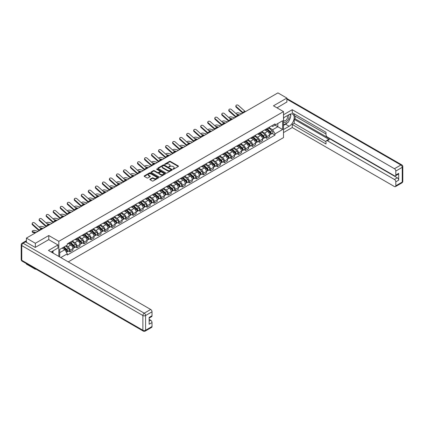 <?xml version="1.0" encoding="UTF-8"?>
<svg xmlns="http://www.w3.org/2000/svg" width="424" height="424" viewBox="0 0 424 424"><rect width="100%" height="100%" fill="white"/><g stroke="black" fill="none" stroke-linecap="round" stroke-linejoin="round"><path stroke-width="0.64" d="M172.976 169.197L173.591 169.197L178.287 166.484A0.625 0.36 0 0 0 178.287 165.975L170.331 161.38A0.625 0.36 0 0 0 169.452 161.38L164.756 164.093L164.756 164.448L165.98 164.099A1.998 1.155 0 0 1 168.81 164.099L169.473 164.48A1.998 1.155 0 0 1 170.056 165.296A1.998 1.155 0 0 1 169.473 166.113L168.863 166.823L170.088 166.473A1.998 1.155 0 0 1 172.918 166.473L173.58 166.855A1.998 1.155 0 0 1 174.169 167.671A1.998 1.155 0 0 1 173.58 168.487L172.976 169.197L172.976 168.837M150.048 179.193A0.625 0.36 0 0 0 150.048 179.702L152.28 180.99A0.625 0.36 0 0 0 153.165 180.99L158.38 177.979A0.625 0.36 0 0 0 158.38 177.471L150.425 172.875A0.625 0.36 0 0 0 149.54 172.875L144.324 175.886A0.625 0.36 0 0 0 144.324 176.4L147.017 177.953A0.625 0.36 0 0 0 147.902 177.953L150.133 176.665A0.625 0.36 0 0 0 150.133 176.156L148.798 175.382A1.669 0.965 0 0 1 148.31 174.704A1.669 0.965 0 0 1 149.338 173.808A1.669 0.965 0 0 1 151.161 174.02L156.398 177.041A1.669 0.965 0 0 1 156.891 177.725A1.669 0.965 0 0 1 155.857 178.615A1.669 0.965 0 0 1 154.034 178.409L153.165 177.905A0.625 0.36 0 0 0 152.28 177.905L150.048 179.193L150.048 179.702L152.28 178.424L152.28 177.905M58.819 241.33L48.776 235.532L35.356 243.281L26.399 238.103L277.921 92.888L286.878 98.061L273.464 105.809L283.502 111.607L58.819 241.33L58.819 256.43M166.023 173.056A0.625 0.36 0 0 0 166.908 173.056L172.123 170.045A0.625 0.36 0 0 0 172.123 169.536L164.168 164.941A0.625 0.36 0 0 0 163.282 164.941L158.067 167.952A0.625 0.36 0 0 0 158.067 168.461L166.023 173.056M156.721 169.293L165.243 174.015L160.034 177.025A0.625 0.36 0 0 1 159.154 177.025L151.193 172.43L151.193 171.921A0.625 0.36 0 0 0 151.193 172.43M151.193 171.921L153.43 170.633A0.625 0.36 0 0 1 154.309 170.633L157.537 172.494A0.625 0.36 0 0 0 158.422 172.494L159.901 171.641A0.625 0.36 0 0 0 159.901 171.132L156.546 169.192L157.161 168.832L165.249 173.501A0.625 0.36 0 0 1 165.249 174.015L165.249 173.501M35.356 268.805L35.356 269.277L26.399 264.099L26.399 263.627M68.248 261.878L283.502 137.604L283.502 111.607M35.356 269.277L35.764 269.039M35.356 243.281L35.356 247.362M26.399 238.103L26.399 242.343M24.539 241.781A1.272 0.737 -120 0 0 24.364 241.839A1.272 0.737 -120 0 0 24.226 241.961M286.878 102.147L286.878 98.061M266.617 128.763A2.931 1.691 60 0 1 266.012 130.078L268.986 128.366A2.931 1.691 -120 0 0 269.59 127.046M262.403 131.917L264.55 133.157A2.931 1.691 60 0 1 266.617 136.745L269.59 135.028A2.931 1.691 -120 0 0 267.518 131.44L265.392 130.216M269.59 135.028L269.59 136.618L266.617 138.33L265.191 137.508M266.012 130.078A2.931 1.691 60 0 1 264.571 129.945M266.617 136.745L266.617 138.33M259.594 132.818A2.931 1.691 60 0 1 258.99 134.132L261.958 132.421A2.931 1.691 -120 0 0 262.567 131.106M258.168 141.563L259.594 142.385L262.567 140.673L262.567 139.083A2.931 1.691 -120 0 0 260.495 135.5L258.37 134.27M258.99 134.132A2.931 1.691 60 0 1 257.543 134.005M255.375 135.977L257.522 137.212A2.931 1.691 60 0 1 259.594 140.8L259.594 142.385M252.572 136.878A2.931 1.691 60 0 1 251.962 138.192L254.935 136.475A2.931 1.691 -120 0 0 255.54 135.161M251.146 145.618L252.572 146.444L255.54 144.727L255.54 143.142A2.931 1.691 -120 0 0 253.473 139.554L251.342 138.325M251.962 138.192A2.931 1.691 60 0 1 250.52 138.06M248.353 140.031L250.499 141.266A2.931 1.691 60 0 1 252.572 144.854L252.572 146.444M245.544 140.932A2.931 1.691 60 0 1 244.94 142.247L247.913 140.529A2.931 1.691 -120 0 0 248.517 139.215M244.118 149.677L245.544 150.499L248.517 148.782L248.517 147.197A2.931 1.691 -120 0 0 246.445 143.609L244.319 142.379M244.94 142.247A2.931 1.691 60 0 1 243.498 142.114M241.33 144.086L243.477 145.326A2.931 1.691 60 0 1 245.544 148.914L245.544 150.499M238.521 144.987A2.931 1.691 60 0 1 237.917 146.301L240.885 144.584A2.931 1.691 -120 0 0 241.494 143.27M237.096 153.732L238.521 154.553L241.494 152.836L241.494 151.251A2.931 1.691 -120 0 0 239.422 147.663L237.297 146.434M237.917 146.301A2.931 1.691 60 0 1 236.47 146.169M234.302 148.14L236.449 149.381A2.931 1.691 60 0 1 238.521 152.969L238.521 154.553M231.499 149.041A2.931 1.691 60 0 1 230.889 150.356L233.863 148.638A2.931 1.691 -120 0 0 234.467 147.324M230.073 157.786L231.499 158.608L234.467 156.891L234.467 155.306A2.931 1.691 -120 0 0 232.4 151.718L230.269 150.494M230.889 150.356A2.931 1.691 60 0 1 229.448 150.223M227.28 152.195L229.426 153.435A2.931 1.691 60 0 1 231.499 157.023L231.499 158.608M224.471 153.096A2.931 1.691 60 0 1 223.867 154.41L226.84 152.698A2.931 1.691 -120 0 0 227.444 151.384M223.045 161.841L224.471 162.662L227.444 160.95L227.444 159.36A2.931 1.691 -120 0 0 225.372 155.772L223.247 154.548M223.867 154.41A2.931 1.691 60 0 1 222.425 154.278M220.257 156.249L222.404 157.489A2.931 1.691 60 0 1 224.471 161.078L224.471 162.662M217.448 157.15A2.931 1.691 60 0 1 216.844 158.47L219.812 156.753A2.931 1.691 -120 0 0 220.422 155.438M216.023 165.895L217.448 166.717L220.422 165.005L220.422 163.42A2.931 1.691 -120 0 0 218.349 159.832L216.224 158.603M216.844 158.47A2.931 1.691 60 0 1 215.397 158.338M213.23 160.309L215.376 161.544A2.931 1.691 60 0 1 217.448 165.132L217.448 166.717M210.426 161.21A2.931 1.691 60 0 1 209.816 162.524L212.79 160.807A2.931 1.691 -120 0 0 213.394 159.493M209 169.95L210.426 170.777L213.394 169.059L213.394 167.475A2.931 1.691 -120 0 0 211.327 163.887L209.196 162.657M209.816 162.524A2.931 1.691 60 0 1 208.375 162.392M206.207 164.364L208.354 165.604A2.931 1.691 60 0 1 210.426 169.187L210.426 170.777M203.398 165.265A2.931 1.691 60 0 1 202.794 166.579L205.767 164.862A2.931 1.691 -120 0 0 206.371 163.547M201.972 174.01L203.398 174.831L206.371 173.114L206.371 171.529A2.931 1.691 -120 0 0 204.299 167.941L202.174 166.712M202.794 166.579A2.931 1.691 60 0 1 201.352 166.447M199.185 168.418L201.331 169.658A2.931 1.691 60 0 1 203.398 173.246L203.398 174.831M196.376 169.319A2.931 1.691 60 0 1 195.771 170.633L198.739 168.916A2.931 1.691 -120 0 0 199.349 167.602M194.95 178.064L196.376 178.886L199.349 177.168L199.349 175.584A2.931 1.691 -120 0 0 197.277 171.996L195.151 170.766M195.771 170.633A2.931 1.691 60 0 1 194.325 170.501M192.157 172.473L194.303 173.713A2.931 1.691 60 0 1 196.376 177.301L196.376 178.886M189.353 173.374A2.931 1.691 60 0 1 188.744 174.688L191.717 172.971A2.931 1.691 -120 0 0 192.321 171.656M187.927 182.119L189.353 182.94L192.321 181.223L192.321 179.638A2.931 1.691 -120 0 0 190.254 176.05L188.124 174.826M188.744 174.688A2.931 1.691 60 0 1 187.302 174.556M185.134 176.527L187.281 177.767A2.931 1.691 60 0 1 189.353 181.355L189.353 182.94M182.325 177.428A2.931 1.691 60 0 1 181.721 178.743L184.694 177.031A2.931 1.691 -120 0 0 185.299 175.716M180.9 186.173L182.325 186.995L185.299 185.283L185.299 183.693A2.931 1.691 -120 0 0 183.226 180.11L181.101 178.88M181.721 178.743A2.931 1.691 60 0 1 180.279 178.61M178.112 180.582L180.258 181.822A2.931 1.691 60 0 1 182.325 185.41L182.325 186.995M175.303 181.483A2.931 1.691 60 0 1 174.699 182.802L177.667 181.085A2.931 1.691 -120 0 0 178.276 179.771M173.877 190.228L175.303 191.054L178.276 189.337L178.276 187.752A2.931 1.691 -120 0 0 176.204 184.164L174.078 182.935M174.699 182.802A2.931 1.691 60 0 1 173.252 182.67M171.084 184.641L173.231 185.876A2.931 1.691 60 0 1 175.303 189.464L175.303 191.054M168.28 185.542A2.931 1.691 60 0 1 167.671 186.857L170.644 185.14A2.931 1.691 -120 0 0 171.248 183.825M166.855 194.282L168.28 195.109L171.248 193.392L171.248 191.807A2.931 1.691 -120 0 0 169.181 188.219L167.051 186.989M167.671 186.857A2.931 1.691 60 0 1 166.229 186.724M164.062 188.696L166.208 189.936A2.931 1.691 60 0 1 168.28 193.519L168.28 195.109M161.252 189.597A2.931 1.691 60 0 1 160.648 190.911L163.622 189.194A2.931 1.691 -120 0 0 164.226 187.88M159.827 198.342L161.252 199.163L164.226 197.446L164.226 195.862A2.931 1.691 -120 0 0 162.154 192.273L160.028 191.044M160.648 190.911A2.931 1.691 60 0 1 159.207 190.779M157.039 192.75L159.186 193.991A2.931 1.691 60 0 1 161.252 197.579L161.252 199.163M154.23 193.651A2.931 1.691 60 0 1 153.626 194.966L156.594 193.249A2.931 1.691 -120 0 0 157.203 191.934M152.804 202.396L154.23 203.218L157.203 201.501L157.203 199.916A2.931 1.691 -120 0 0 155.131 196.328L153.006 195.098M153.626 194.966A2.931 1.691 60 0 1 152.179 194.833M150.011 196.805L152.158 198.045A2.931 1.691 60 0 1 154.23 201.633L154.23 203.218M147.208 197.706A2.931 1.691 60 0 1 146.598 199.02L149.571 197.308A2.931 1.691 -120 0 0 150.176 195.989M145.782 206.451L147.208 207.272L150.176 205.555L150.176 203.971A2.931 1.691 -120 0 0 148.108 200.382L145.978 199.158M146.598 199.02A2.931 1.691 60 0 1 145.156 198.888M142.989 200.859L145.135 202.1A2.931 1.691 60 0 1 147.208 205.688L147.208 207.272M140.18 201.76A2.931 1.691 60 0 1 139.576 203.075L142.549 201.363A2.931 1.691 -120 0 0 143.153 200.048M138.754 210.505L140.18 211.327L143.153 209.615L143.153 208.025A2.931 1.691 -120 0 0 141.081 204.442L138.955 203.213M139.576 203.075A2.931 1.691 60 0 1 138.134 202.942M135.966 204.914L138.113 206.154A2.931 1.691 60 0 1 140.18 209.742L140.18 211.327M133.157 205.82A2.931 1.691 60 0 1 132.553 207.135L135.521 205.417A2.931 1.691 -120 0 0 136.131 204.103M131.732 214.56L133.157 215.387L136.131 213.669L136.131 212.085A2.931 1.691 -120 0 0 134.058 208.497L131.933 207.267M132.553 207.135A2.931 1.691 60 0 1 131.106 207.002M128.938 208.974L131.085 210.209A2.931 1.691 60 0 1 133.157 213.797L133.157 215.387M126.135 209.875A2.931 1.691 60 0 1 125.525 211.189L128.499 209.472A2.931 1.691 -120 0 0 129.103 208.157M124.709 218.62L126.135 219.441L129.103 217.724L129.103 216.139A2.931 1.691 -120 0 0 127.036 212.551L124.905 211.322M125.525 211.189A2.931 1.691 60 0 1 124.084 211.057M121.916 213.028L124.062 214.268A2.931 1.691 60 0 1 126.135 217.857L126.135 219.441M119.107 213.929A2.931 1.691 60 0 1 118.503 215.244L121.476 213.526A2.931 1.691 -120 0 0 122.08 212.212M117.681 222.674L119.107 223.496L122.08 221.779L122.08 220.194A2.931 1.691 -120 0 0 120.008 216.606L117.883 215.376M118.503 215.244A2.931 1.691 60 0 1 117.061 215.111M114.893 217.083L117.04 218.323A2.931 1.691 60 0 1 119.107 221.911L119.107 223.496M112.084 217.984A2.931 1.691 60 0 1 111.48 219.298L114.448 217.581A2.931 1.691 -120 0 0 115.058 216.267M110.659 226.729L112.084 227.55L115.058 225.833L115.058 224.248A2.931 1.691 -120 0 0 112.985 220.66L110.86 219.436M111.48 219.298A2.931 1.691 60 0 1 110.033 219.166M107.866 221.137L110.012 222.377A2.931 1.691 60 0 1 112.084 225.966L112.084 227.55M105.062 222.038A2.931 1.691 60 0 1 104.452 223.353L107.426 221.641A2.931 1.691 -120 0 0 108.03 220.321M103.636 230.783L105.062 231.605L108.03 229.893L108.03 228.303A2.931 1.691 -120 0 0 105.963 224.715L103.832 223.49M104.452 223.353A2.931 1.691 60 0 1 103.011 223.22M100.843 225.192L102.99 226.432A2.931 1.691 60 0 1 105.062 230.02L105.062 231.605M98.034 226.093A2.931 1.691 60 0 1 97.43 227.407L100.403 225.695A2.931 1.691 -120 0 0 101.007 224.381M96.608 234.838L98.034 235.659L101.007 233.947L101.007 232.357A2.931 1.691 -120 0 0 98.935 228.774L96.81 227.545M97.43 227.407A2.931 1.691 60 0 1 95.988 227.28M93.821 229.252L95.967 230.486A2.931 1.691 60 0 1 98.034 234.075L98.034 235.659M91.012 230.153A2.931 1.691 60 0 1 90.407 231.467L93.375 229.75A2.931 1.691 -120 0 0 93.985 228.435M89.586 238.892L91.012 239.719L93.985 238.002L93.985 236.417A2.931 1.691 -120 0 0 91.913 232.829L89.787 231.599M90.407 231.467A2.931 1.691 60 0 1 88.96 231.334M86.793 233.306L88.939 234.541A2.931 1.691 60 0 1 91.012 238.129L91.012 239.719M83.989 234.207A2.931 1.691 60 0 1 83.38 235.521L86.353 233.804A2.931 1.691 -120 0 0 86.957 232.49M82.563 242.952L83.989 243.774L86.957 242.056L86.957 240.472A2.931 1.691 -120 0 0 84.89 236.883L82.76 235.654M83.38 235.521A2.931 1.691 60 0 1 81.938 235.389M79.77 237.361L81.917 238.601A2.931 1.691 60 0 1 83.989 242.189L83.989 243.774M76.961 238.262A2.931 1.691 60 0 1 76.357 239.576L79.33 237.859A2.931 1.691 -120 0 0 79.935 236.544M75.536 247.007L76.961 247.828L79.935 246.111L79.935 244.526A2.931 1.691 -120 0 0 77.862 240.938L75.737 239.708M76.357 239.576A2.931 1.691 60 0 1 74.915 239.443M72.748 241.415L74.894 242.655A2.931 1.691 60 0 1 76.961 246.243L76.961 247.828M69.939 242.316A2.931 1.691 60 0 1 69.335 243.63L72.303 241.913A2.931 1.691 -120 0 0 72.912 240.599M68.513 251.061L69.939 251.883L72.912 250.165L72.912 248.581A2.931 1.691 -120 0 0 70.84 244.993L68.715 243.768M69.335 243.63A2.931 1.691 60 0 1 67.888 243.498M66.155 245.724L67.867 246.71A2.931 1.691 60 0 1 69.939 250.298L69.939 251.883M271.593 125.891L272.653 126.5L282.601 120.755L277.831 123.511L277.831 126.739L272.653 129.728L269.425 127.863M59.715 256.955L59.715 249.439L67.284 245.072L67.284 243.848L275.038 123.903L275.038 125.122L282.601 129.495L275.038 133.862L272.653 129.728M282.601 120.755L282.601 129.495M59.715 252.662L64.893 249.672L67.284 253.806L67.284 255.031L275.038 135.081L275.038 133.862M67.284 253.806L60.775 257.564M48.776 235.532L48.776 239.666M64.893 249.672L62.105 248.061M272.219 133.454L275.038 135.081M173.151 169.256L173.58 169.006A1.998 1.155 0 0 0 174.169 168.19L174.169 167.671M170.056 165.296L170.056 165.816A1.998 1.155 0 0 1 169.473 166.637L169.038 166.886M178.281 166.489L170.331 161.899A0.625 0.36 0 0 0 169.452 161.899L164.931 164.512M172.123 169.536L172.123 170.045L164.168 165.461A0.625 0.36 0 0 0 163.282 165.461L158.078 168.466L158.067 167.952M171.02 169.966L171.02 169.611L164.035 165.577L162.774 165.948A1.998 1.155 0 0 0 162.191 166.764A1.998 1.155 0 0 0 162.774 167.581L167.549 170.337A1.998 1.155 0 0 0 170.379 170.337L171.02 169.966L171.02 170.49L171.148 169.791M162.191 166.764L162.191 167.284A1.998 1.155 0 0 0 162.774 168.1L162.774 167.581M171.02 170.49L170.379 170.856A1.998 1.155 0 0 1 167.549 170.856L162.774 168.1M151.204 172.436L153.43 171.153L153.43 170.633M160.087 171.386L160.087 171.906A0.625 0.36 0 0 1 159.901 172.16L158.422 173.013A0.625 0.36 0 0 1 157.537 173.013L154.309 171.153A0.625 0.36 0 0 0 153.43 171.153M160.887 174.428A1.669 0.965 0 0 0 162.71 174.635A1.669 0.965 0 0 0 163.738 173.745A1.669 0.965 0 0 0 163.251 173.061L161.406 171.996A0.625 0.36 0 0 0 160.521 171.996L159.042 172.849A0.625 0.36 0 0 0 159.042 173.363L160.887 174.428L160.887 174.948A1.669 0.965 0 0 0 162.71 175.154A1.669 0.965 0 0 0 163.738 174.264L163.738 173.745M158.857 173.109L158.857 173.628A0.625 0.36 0 0 0 159.042 173.882L159.042 173.363M160.887 174.948L159.042 173.882M156.891 177.725L156.891 178.244A1.669 0.965 0 0 1 155.857 179.135A1.669 0.965 0 0 1 154.034 178.928L153.165 178.424A0.625 0.36 0 0 0 152.28 178.424M148.31 174.704L148.31 175.223A1.669 0.965 0 0 0 148.798 175.902L148.798 175.382M150.133 176.156L150.133 176.665L148.798 175.902M158.369 177.985L150.425 173.395A0.625 0.36 0 0 0 149.54 173.395L144.33 176.405L144.324 175.886M241.807 113.738L238.346 112.848A1.463 0.588 -11.9 0 0 236.931 112.938A1.463 0.588 -11.9 0 0 235.914 113.558M266.823 129.612L269.685 132.166A1.59 0.917 60 0 1 270.183 134.625L269.59 134.97M266.897 129.68L268.244 130.46M267.109 129.447L270.295 132.288A0.763 0.44 60 0 1 270.533 133.47A0.763 0.44 60 0 1 270.464 133.496M267.586 129.172L270.448 131.726A1.59 0.917 60 0 1 270.947 134.185A1.59 0.917 60 0 1 270.47 134.238M269.182 128.212L272.07 130.788A1.59 0.917 60 0 1 272.568 133.247L270.947 134.185M238.892 115.418L237.626 115.095M239.735 114.936L236.528 114.109M245.464 111.629A2.359 1.362 60 0 1 244.828 111.205L238.415 105.444A1.463 1.039 15.6 0 0 236.974 104.972A1.463 1.039 15.6 0 0 235.967 105.65A1.463 1.039 15.6 0 0 236.343 106.641L236.189 107.203A1.463 1.039 -164.4 0 1 235.813 106.212L235.967 105.65M243.397 112.821A2.359 1.362 60 0 1 242.761 112.397L236.343 106.641M242.83 113.15A3.185 1.839 60 0 1 242.602 112.959L236.189 107.203M234.785 117.793L231.324 116.907A1.463 0.588 -11.9 0 0 229.909 116.992A1.463 0.588 -11.9 0 0 228.886 117.612M259.795 133.666L262.657 136.221A1.59 0.917 60 0 1 263.161 138.685L262.567 139.024M259.875 133.735L261.221 134.514M260.087 133.502L263.272 136.343A0.763 0.44 60 0 1 263.511 137.524A0.763 0.44 60 0 1 263.442 137.551M260.564 133.226L263.426 135.781A1.59 0.917 60 0 1 263.924 138.24A1.59 0.917 60 0 1 263.442 138.293M262.159 132.267L265.048 134.843A1.59 0.917 60 0 1 265.546 137.307L263.924 138.24M231.87 119.478L230.598 119.149M232.712 118.99L229.506 118.163M227.757 121.852L224.301 120.962A1.463 0.588 -11.9 0 0 222.881 121.047A1.463 0.588 -11.9 0 0 221.863 121.667M252.773 137.721L255.635 140.275A1.59 0.917 60 0 1 256.133 142.74L255.54 143.084M252.847 137.789L254.193 138.569M253.059 137.556L256.244 140.397A0.763 0.44 60 0 1 256.488 141.579A0.763 0.44 60 0 1 256.419 141.605M253.536 137.281L256.398 139.835A1.59 0.917 60 0 1 256.902 142.294A1.59 0.917 60 0 1 256.419 142.347M255.137 136.321L258.02 138.897A1.59 0.917 60 0 1 258.523 141.362L256.902 142.294M224.847 123.532L223.575 123.204M225.685 123.045L222.478 122.223M283.502 117.819L289.131 114.57A7.166 4.134 120 0 1 292.714 114.215A7.166 4.134 120 0 1 293.811 119.955A7.166 4.134 120 0 1 289.131 126.267L283.502 129.516M283.502 132.585L292.237 127.545L292.237 124.476L326.008 143.975L326.008 141.531A1.908 1.102 -120 0 1 326.406 140.657A1.908 1.102 -120 0 1 327.36 140.747L394.453 179.484L397.33 177.82A1.908 1.102 60 0 1 398.682 180.158L398.682 173.347A1.908 1.102 60 0 1 398.29 174.222L395.406 175.886A1.908 1.102 -120 0 0 395.804 175.011L395.804 171.063A1.908 1.102 -120 0 0 394.453 168.72L400.892 165.005L286.878 99.179M295.12 116.155L295.12 118.81L294.219 119.33L294.219 123.331L292.237 124.476M294.219 113.918L294.219 115.635L326.008 133.989M395.406 175.886A1.908 1.102 -120 0 1 394.453 175.79L327.36 137.058A1.908 1.102 -120 0 1 326.008 134.715L326.008 132.272L292.237 112.779L292.237 109.71L394.453 168.72M283.502 114.75L292.237 109.71M292.237 127.545L394.453 186.555A1.908 1.102 -120 0 0 395.406 186.65A1.908 1.102 -120 0 0 395.804 185.776L395.804 181.822A1.908 1.102 -120 0 0 394.453 179.484M286.878 101.988L276.999 107.85M294.219 119.33L329.342 139.607L327.36 140.747M295.12 118.81L397.33 177.82M294.219 123.331L326.008 141.685M326.406 140.657L328.388 139.512A1.908 1.102 60 0 1 329.342 139.607M283.502 125.409L285.575 124.216A7.166 4.134 120 0 0 287.562 122.6M288.983 120.729A7.166 4.134 120 0 0 290.525 116.754M290.641 115.471A7.166 4.134 120 0 0 290.461 114.008M25.541 241.85L23.108 243.254A1.908 1.102 -120 0 0 22.154 243.159L24.587 241.754A1.908 1.102 60 0 1 25.541 241.85L35.224 247.436L48.734 239.639L57.961 244.966L57.961 248.035L51.569 251.729A7.166 4.134 120 0 0 51.134 251.999M57.961 244.966L48.463 250.452L150.674 309.467A1.908 1.102 60 0 1 152.025 311.804L152.025 315.758A1.908 1.102 60 0 1 151.628 316.633L149.142 318.064M53.053 252.593L53.053 250.87M149.142 321.111L150.674 320.226A1.908 1.102 60 0 1 152.025 322.569L152.025 326.517A1.908 1.102 60 0 1 151.628 327.392L145.188 331.112A1.908 1.102 -120 0 0 145.586 330.238L152.025 326.517M152.025 315.758L149.142 317.417L149.142 324.233L152.025 322.569M150.674 320.226L149.142 319.341M283.502 121.799A4.139 2.39 120 0 0 286.794 121.444A4.139 2.39 120 0 0 288.951 116.934A4.139 2.39 120 0 0 288.198 115.111M283.852 117.618A4.139 2.39 120 0 0 283.502 118.365M283.502 119.748A2.836 1.638 120 0 0 284.075 120.771A2.836 1.638 120 0 0 286.258 120.013A2.836 1.638 120 0 0 287.493 117.162A2.836 1.638 120 0 0 286.91 115.863A2.836 1.638 120 0 0 286.9 115.858M284.085 117.485A2.836 1.638 120 0 0 283.502 119.181M289.778 114.247L290.885 115.821L288.458 122.085L283.592 124.889M52.189 251.368L53.233 253.208M238.442 115.683A2.359 1.362 60 0 1 237.806 115.259L231.393 109.498A1.463 1.039 15.6 0 0 229.951 109.026A1.463 1.039 15.6 0 0 228.944 109.705A1.463 1.039 15.6 0 0 229.32 110.696L229.161 111.258A1.463 1.039 -164.4 0 1 228.785 110.267L228.944 109.705M236.369 116.876A2.359 1.362 60 0 1 235.733 116.452L229.32 110.696M235.808 117.204A3.185 1.839 60 0 1 235.58 117.013L229.161 111.258M231.419 119.738A2.359 1.362 60 0 1 230.783 119.314L224.365 113.553A1.463 1.039 15.6 0 0 222.923 113.081A1.463 1.039 15.6 0 0 221.922 113.759A1.463 1.039 15.6 0 0 222.293 114.75L222.139 115.312A1.463 1.039 -164.4 0 1 221.763 114.321L221.922 113.759M229.347 120.935A2.359 1.362 60 0 1 228.711 120.506L222.293 114.75M228.78 121.259A3.185 1.839 60 0 1 228.552 121.068L222.139 115.312M220.734 125.907L217.274 125.016A1.463 0.588 -11.9 0 0 215.858 125.101A1.463 0.588 -11.9 0 0 214.841 125.727M245.75 141.78L248.612 144.335A1.59 0.917 60 0 1 249.111 146.794L248.517 147.139M245.825 141.844L247.171 142.623M246.037 141.611L249.222 144.452A0.763 0.44 60 0 1 249.46 145.633A0.763 0.44 60 0 1 249.392 145.665M246.514 141.335L249.376 143.89A1.59 0.917 60 0 1 249.874 146.354A1.59 0.917 60 0 1 249.397 146.402M248.109 140.376L250.997 142.957A1.59 0.917 60 0 1 251.496 145.416L249.874 146.354M217.819 127.587L216.553 127.258M218.662 127.099L215.456 126.278M213.712 129.961L210.251 129.071A1.463 0.588 -11.9 0 0 208.836 129.161A1.463 0.588 -11.9 0 0 207.813 129.781M238.723 145.835L241.585 148.389A1.59 0.917 60 0 1 242.088 150.849L241.494 151.193M238.802 145.904L240.148 146.678M239.014 145.665L242.199 148.511A0.763 0.44 60 0 1 242.438 149.688A0.763 0.44 60 0 1 242.369 149.72M239.491 145.39L242.353 147.944A1.59 0.917 60 0 1 242.851 150.409A1.59 0.917 60 0 1 242.369 150.456M241.086 144.436L243.975 147.011A1.59 0.917 60 0 1 244.473 149.471L242.851 150.409M210.797 131.641L209.525 131.313M211.64 131.159L208.433 130.332M206.684 134.016L203.228 133.125A1.463 0.588 -11.9 0 0 201.808 133.215A1.463 0.588 -11.9 0 0 200.791 133.836M231.7 149.889L234.562 152.444A1.59 0.917 60 0 1 235.06 154.903L234.467 155.248M231.774 149.958L233.121 150.732M231.986 149.72L235.172 152.566A0.763 0.44 60 0 1 235.415 153.748A0.763 0.44 60 0 1 235.347 153.774M232.463 149.449L235.325 151.999A1.59 0.917 60 0 1 235.829 154.463A1.59 0.917 60 0 1 235.347 154.516M234.064 148.49L236.947 151.066A1.59 0.917 60 0 1 237.451 153.525L235.829 154.463M203.774 135.696L202.502 135.373M204.612 135.214L201.405 134.387M224.391 123.792A2.359 1.362 60 0 1 223.755 123.368L217.342 117.612A1.463 1.039 15.6 0 0 215.901 117.135A1.463 1.039 15.6 0 0 214.894 117.814A1.463 1.039 15.6 0 0 215.27 118.805L215.116 119.367A1.463 1.039 -164.4 0 1 214.74 118.376L214.894 117.814M222.324 124.99A2.359 1.362 60 0 1 221.688 124.566L215.27 118.805M221.757 125.313A3.185 1.839 60 0 1 221.529 125.128L215.116 119.367M217.369 127.847A2.359 1.362 60 0 1 216.733 127.423L210.32 121.667A1.463 1.039 15.6 0 0 208.878 121.195A1.463 1.039 15.6 0 0 207.871 121.868A1.463 1.039 15.6 0 0 208.248 122.859L208.089 123.421A1.463 1.039 -164.4 0 1 207.712 122.43L207.871 121.868M215.297 129.044A2.359 1.362 60 0 1 214.661 128.62L208.248 122.859M214.735 129.368A3.185 1.839 60 0 1 214.507 129.182L208.089 123.421M210.346 131.901A2.359 1.362 60 0 1 209.71 131.477L203.292 125.721A1.463 1.039 15.6 0 0 201.851 125.25A1.463 1.039 15.6 0 0 200.849 125.928A1.463 1.039 15.6 0 0 201.22 126.919L201.066 127.476A1.463 1.039 -164.4 0 1 200.69 126.485L200.849 125.928M208.274 133.099A2.359 1.362 60 0 1 207.638 132.675L201.22 126.919M207.707 133.428A3.185 1.839 60 0 1 207.479 133.237L201.066 127.476M199.662 138.07L196.201 137.185A1.463 0.588 -11.9 0 0 194.786 137.27A1.463 0.588 -11.9 0 0 193.768 137.89M224.678 153.944L227.54 156.498A1.59 0.917 60 0 1 228.038 158.958L227.444 159.302M224.752 154.013L226.098 154.792M224.964 153.779L228.149 156.62A0.763 0.44 60 0 1 228.388 157.802A0.763 0.44 60 0 1 228.319 157.829M225.441 153.504L228.303 156.059A1.59 0.917 60 0 1 228.801 158.518A1.59 0.917 60 0 1 228.324 158.571M227.036 152.545L229.925 155.12A1.59 0.917 60 0 1 230.423 157.585L228.801 158.518M196.747 139.756L195.48 139.427M197.589 139.268L194.383 138.441M203.319 135.961A2.359 1.362 60 0 1 202.683 135.537L196.27 129.776A1.463 1.039 15.6 0 0 194.828 129.304A1.463 1.039 15.6 0 0 193.821 129.983A1.463 1.039 15.6 0 0 194.197 130.974L194.044 131.535A1.463 1.039 -164.4 0 1 193.667 130.544L193.821 129.983M201.252 137.153A2.359 1.362 60 0 1 200.616 136.729L194.197 130.974M200.684 137.482A3.185 1.839 60 0 1 200.457 137.291L194.044 131.535M192.639 142.125L189.178 141.24A1.463 0.588 -11.9 0 0 187.763 141.325A1.463 0.588 -11.9 0 0 186.74 141.945M217.65 157.998L220.512 160.553A1.59 0.917 60 0 1 221.015 163.017L220.422 163.357M217.729 158.067L219.076 158.846M217.941 157.834L221.127 160.675A0.763 0.44 60 0 1 221.365 161.857A0.763 0.44 60 0 1 221.296 161.883M218.418 157.558L221.28 160.113A1.59 0.917 60 0 1 221.779 162.572A1.59 0.917 60 0 1 221.296 162.625M220.014 156.599L222.902 159.175A1.59 0.917 60 0 1 223.4 161.639L221.779 162.572M189.724 143.81L188.452 143.482M190.567 143.323L187.36 142.496M196.296 140.015A2.359 1.362 60 0 1 195.66 139.591L189.247 133.83A1.463 1.039 15.6 0 0 187.806 133.359A1.463 1.039 15.6 0 0 186.798 134.037A1.463 1.039 15.6 0 0 187.175 135.028L187.016 135.59A1.463 1.039 -164.4 0 1 186.639 134.599L186.798 134.037M194.224 141.208A2.359 1.362 60 0 1 193.588 140.784L187.175 135.028M193.662 141.537A3.185 1.839 60 0 1 193.434 141.346L187.016 135.59M185.611 146.185L182.156 145.294A1.463 0.588 -11.9 0 0 180.735 145.379A1.463 0.588 -11.9 0 0 179.718 145.999M210.627 162.053L213.489 164.607A1.59 0.917 60 0 1 213.988 167.072L213.394 167.416M210.702 162.122L212.048 162.901M210.913 161.888L214.099 164.729A0.763 0.44 60 0 1 214.343 165.911A0.763 0.44 60 0 1 214.274 165.938M211.391 161.613L214.252 164.168A1.59 0.917 60 0 1 214.756 166.627A1.59 0.917 60 0 1 214.274 166.68M212.991 160.654L215.874 163.229A1.59 0.917 60 0 1 216.378 165.694L214.756 166.627M182.702 147.865L181.43 147.536M183.539 147.377L180.333 146.556M189.274 144.07A2.359 1.362 60 0 1 188.638 143.646L182.219 137.885A1.463 1.039 15.6 0 0 180.778 137.413A1.463 1.039 15.6 0 0 179.776 138.092A1.463 1.039 15.6 0 0 180.147 139.083L179.993 139.644A1.463 1.039 -164.4 0 1 179.617 138.653L179.776 138.092M187.201 145.268A2.359 1.362 60 0 1 186.565 144.844L180.147 139.083M186.634 145.591A3.185 1.839 60 0 1 186.406 145.4L179.993 139.644M178.589 150.239L175.128 149.349A1.463 0.588 -11.9 0 0 173.713 149.434A1.463 0.588 -11.9 0 0 172.695 150.059M203.605 166.113L206.467 168.667A1.59 0.917 60 0 1 206.965 171.126L206.371 171.471M203.679 166.176L205.025 166.955M203.891 165.943L207.076 168.784A0.763 0.44 60 0 1 207.315 169.966A0.763 0.44 60 0 1 207.246 169.998M204.368 165.667L207.23 168.222A1.59 0.917 60 0 1 207.728 170.687A1.59 0.917 60 0 1 207.251 170.734M205.963 164.708L208.852 167.289A1.59 0.917 60 0 1 209.35 169.748L207.728 170.687M175.674 151.919L174.407 151.591M176.517 151.432L173.31 150.61M182.246 148.124A2.359 1.362 60 0 1 181.61 147.7L175.197 141.945A1.463 1.039 15.6 0 0 173.755 141.468A1.463 1.039 15.6 0 0 172.748 142.146A1.463 1.039 15.6 0 0 173.124 143.137L172.971 143.699A1.463 1.039 -164.4 0 1 172.595 142.708L172.748 142.146M180.179 149.322A2.359 1.362 60 0 1 179.543 148.898L173.124 143.137M179.612 149.646A3.185 1.839 60 0 1 179.384 149.46L172.971 143.699M171.566 154.294L168.105 153.403A1.463 0.588 -11.9 0 0 166.69 153.493A1.463 0.588 -11.9 0 0 165.667 154.113M196.577 170.167L199.439 172.722A1.59 0.917 60 0 1 199.943 175.181L199.349 175.525M196.657 170.236L198.003 171.01M196.869 169.998L200.054 172.844A0.763 0.44 60 0 1 200.292 174.026A0.763 0.44 60 0 1 200.223 174.052M197.346 169.722L200.208 172.277A1.59 0.917 60 0 1 200.706 174.741A1.59 0.917 60 0 1 200.223 174.789M198.941 168.768L201.829 171.344A1.59 0.917 60 0 1 202.328 173.803L200.706 174.741M168.651 155.974L167.379 155.645M169.494 155.491L166.287 154.665M175.223 152.179A2.359 1.362 60 0 1 174.587 151.755L168.174 145.999A1.463 1.039 15.6 0 0 166.733 145.527A1.463 1.039 15.6 0 0 165.726 146.201A1.463 1.039 15.6 0 0 166.102 147.192L165.943 147.753A1.463 1.039 -164.4 0 1 165.567 146.762L165.726 146.201M173.151 153.377A2.359 1.362 60 0 1 172.515 152.953L166.102 147.192M172.589 153.705A3.185 1.839 60 0 1 172.361 153.514L165.943 147.753M164.538 158.348L161.083 157.458A1.463 0.588 -11.9 0 0 159.662 157.548A1.463 0.588 -11.9 0 0 158.645 158.168M189.554 174.222L192.417 176.776A1.59 0.917 60 0 1 192.915 179.235L192.321 179.58M189.629 174.291L190.975 175.07M189.841 174.057L193.026 176.898A0.763 0.44 60 0 1 193.27 178.08A0.763 0.44 60 0 1 193.201 178.107M190.318 173.782L193.18 176.336A1.59 0.917 60 0 1 193.683 178.796A1.59 0.917 60 0 1 193.201 178.849M191.918 172.822L194.802 175.398A1.59 0.917 60 0 1 195.305 177.857L193.683 178.796M161.629 160.028L160.357 159.705M162.466 159.546L159.26 158.719M168.201 156.239A2.359 1.362 60 0 1 167.565 155.809L161.147 150.054A1.463 1.039 15.6 0 0 159.705 149.582A1.463 1.039 15.6 0 0 158.703 150.26A1.463 1.039 15.6 0 0 159.074 151.251L158.921 151.808A1.463 1.039 -164.4 0 1 158.544 150.817L158.703 150.26M166.129 157.431A2.359 1.362 60 0 1 165.493 157.007L159.074 151.251M165.561 157.76A3.185 1.839 60 0 1 165.334 157.569L158.921 151.808M157.516 162.403L154.055 161.518A1.463 0.588 -11.9 0 0 152.64 161.602A1.463 0.588 -11.9 0 0 151.622 162.222M182.532 178.276L185.394 180.831A1.59 0.917 60 0 1 185.892 183.295L185.299 183.634M182.606 178.345L183.952 179.124M182.818 178.112L186.004 180.953A0.763 0.44 60 0 1 186.242 182.135A0.763 0.44 60 0 1 186.173 182.161M183.295 177.836L186.157 180.391A1.59 0.917 60 0 1 186.655 182.85A1.59 0.917 60 0 1 186.178 182.903M184.891 176.877L187.779 179.453A1.59 0.917 60 0 1 188.277 181.917L186.655 182.85M154.601 164.088L153.334 163.759M155.444 163.6L152.237 162.774M161.173 160.293A2.359 1.362 60 0 1 160.537 159.869L154.124 154.108A1.463 1.039 15.6 0 0 152.682 153.636A1.463 1.039 15.6 0 0 151.675 154.315A1.463 1.039 15.6 0 0 152.052 155.306L151.898 155.868A1.463 1.039 -164.4 0 1 151.522 154.877L151.675 154.315M159.106 161.486A2.359 1.362 60 0 1 158.47 161.062L152.052 155.306M158.539 161.814A3.185 1.839 60 0 1 158.311 161.624L151.898 155.868M150.494 166.462L147.033 165.572A1.463 0.588 -11.9 0 0 145.618 165.657A1.463 0.588 -11.9 0 0 144.595 166.277M175.504 182.331L178.366 184.885A1.59 0.917 60 0 1 178.87 187.35L178.276 187.689M175.584 182.399L176.93 183.179M175.796 182.166L178.981 185.007A0.763 0.44 60 0 1 179.22 186.189A0.763 0.44 60 0 1 179.151 186.216M176.273 181.891L179.135 184.445A1.59 0.917 60 0 1 179.633 186.904A1.59 0.917 60 0 1 179.151 186.958M177.868 180.931L180.757 183.507A1.59 0.917 60 0 1 181.255 185.972L179.633 186.904M147.578 168.143L146.306 167.814M148.421 167.655L145.215 166.833M154.151 164.348A2.359 1.362 60 0 1 153.514 163.924L147.102 158.163A1.463 1.039 15.6 0 0 145.66 157.691A1.463 1.039 15.6 0 0 144.653 158.369A1.463 1.039 15.6 0 0 145.029 159.36L144.87 159.922A1.463 1.039 -164.4 0 1 144.494 158.931L144.653 158.369M152.078 165.546A2.359 1.362 60 0 1 151.442 165.116L145.029 159.36M151.516 165.869A3.185 1.839 60 0 1 151.288 165.678L144.87 159.922M143.466 170.517L140.01 169.627A1.463 0.588 -11.9 0 0 138.59 169.711A1.463 0.588 -11.9 0 0 137.572 170.331M168.482 186.39L171.344 188.94A1.59 0.917 60 0 1 171.842 191.404L171.248 191.749M168.556 186.454L169.902 187.233M168.768 186.221L171.953 189.062A0.763 0.44 60 0 1 172.197 190.244A0.763 0.44 60 0 1 172.128 190.27M169.245 185.945L172.107 188.5A1.59 0.917 60 0 1 172.61 190.964A1.59 0.917 60 0 1 172.128 191.012M170.846 184.986L173.729 187.562A1.59 0.917 60 0 1 174.232 190.026L172.61 190.964M140.556 172.197L139.284 171.868M141.393 171.709L138.187 170.888M147.128 168.402A2.359 1.362 60 0 1 146.492 167.978L140.074 162.222A1.463 1.039 15.6 0 0 138.632 161.745A1.463 1.039 15.6 0 0 137.63 162.424A1.463 1.039 15.6 0 0 138.001 163.415L137.848 163.977A1.463 1.039 -164.4 0 1 137.471 162.986L137.63 162.424M145.056 169.6A2.359 1.362 60 0 1 144.42 169.176L138.001 163.415M144.489 169.923A3.185 1.839 60 0 1 144.261 169.733L137.848 163.977M136.443 174.571L132.982 173.681A1.463 0.588 -11.9 0 0 131.567 173.766A1.463 0.588 -11.9 0 0 130.55 174.391M161.459 190.445L164.321 193A1.59 0.917 60 0 1 164.819 195.459L164.226 195.803M161.533 190.508L162.88 191.288M161.745 190.275L164.931 193.116A0.763 0.44 60 0 1 165.169 194.298A0.763 0.44 60 0 1 165.1 194.33M162.222 190L165.084 192.554A1.59 0.917 60 0 1 165.583 195.019A1.59 0.917 60 0 1 165.106 195.067M163.818 189.046L166.706 191.622A1.59 0.917 60 0 1 167.204 194.081L165.583 195.019M133.528 176.252L132.262 175.923M134.371 175.769L131.164 174.942M140.1 172.457A2.359 1.362 60 0 1 139.464 172.033L133.051 166.277A1.463 1.039 15.6 0 0 131.61 165.8A1.463 1.039 15.6 0 0 130.603 166.478A1.463 1.039 15.6 0 0 130.979 167.469L130.825 168.031A1.463 1.039 -164.4 0 1 130.449 167.04L130.603 166.478M138.033 173.654A2.359 1.362 60 0 1 137.397 173.231L130.979 167.469M137.466 173.978A3.185 1.839 60 0 1 137.238 173.792L130.825 168.031M129.421 178.626L125.96 177.736A1.463 0.588 -11.9 0 0 124.545 177.826A1.463 0.588 -11.9 0 0 123.522 178.446M154.431 194.499L157.293 197.054A1.59 0.917 60 0 1 157.797 199.513L157.203 199.858M154.511 194.568L155.857 195.342M154.723 194.33L157.908 197.176A0.763 0.44 60 0 1 158.147 198.358A0.763 0.44 60 0 1 158.078 198.384M155.2 194.054L158.062 196.609A1.59 0.917 60 0 1 158.56 199.073A1.59 0.917 60 0 1 158.078 199.121M156.795 193.1L159.684 195.676A1.59 0.917 60 0 1 160.182 198.135L158.56 199.073M126.506 180.306L125.234 179.983M127.348 179.824L124.142 178.997M133.078 176.511A2.359 1.362 60 0 1 132.442 176.087L126.029 170.331A1.463 1.039 15.6 0 0 124.587 169.86A1.463 1.039 15.6 0 0 123.58 170.533A1.463 1.039 15.6 0 0 123.956 171.529L123.797 172.086A1.463 1.039 -164.4 0 1 123.421 171.095L123.58 170.533M131.005 177.709A2.359 1.362 60 0 1 130.369 177.285L123.956 171.529M130.444 178.038A3.185 1.839 60 0 1 130.216 177.847L123.797 172.086M122.393 182.68L118.937 181.79A1.463 0.588 -11.9 0 0 117.517 181.88A1.463 0.588 -11.9 0 0 116.499 182.5M147.409 198.554L150.271 201.108A1.59 0.917 60 0 1 150.769 203.568L150.176 203.912M147.483 198.623L148.829 199.402M147.695 198.39L150.88 201.23A0.763 0.44 60 0 1 151.124 202.412A0.763 0.44 60 0 1 151.055 202.439M148.172 198.114L151.034 200.669A1.59 0.917 60 0 1 151.538 203.128A1.59 0.917 60 0 1 151.055 203.181M149.773 197.155L152.656 199.731A1.59 0.917 60 0 1 153.159 202.19L151.538 203.128M119.483 184.361L118.211 184.037M120.321 183.878L117.114 183.051M126.055 180.571A2.359 1.362 60 0 1 125.419 180.142L119.001 174.386A1.463 1.039 15.6 0 0 117.559 173.914A1.463 1.039 15.6 0 0 116.558 174.593A1.463 1.039 15.6 0 0 116.929 175.584L116.775 176.146A1.463 1.039 -164.4 0 1 116.399 175.154L116.558 174.593M123.983 181.763A2.359 1.362 60 0 1 123.347 181.339L116.929 175.584M123.416 182.092A3.185 1.839 60 0 1 123.188 181.901L116.775 176.146M115.37 186.735L111.91 185.85A1.463 0.588 -11.9 0 0 110.494 185.935A1.463 0.588 -11.9 0 0 109.477 186.555M140.386 202.608L143.248 205.163A1.59 0.917 60 0 1 143.747 207.627L143.153 207.967M140.461 202.677L141.807 203.456M140.673 202.444L143.858 205.285A0.763 0.44 60 0 1 144.096 206.467A0.763 0.44 60 0 1 144.028 206.493M141.15 202.168L144.012 204.723A1.59 0.917 60 0 1 144.51 207.182A1.59 0.917 60 0 1 144.033 207.235M142.745 201.209L145.633 203.785A1.59 0.917 60 0 1 146.132 206.25L144.51 207.182M112.455 188.42L111.189 188.092M113.298 187.933L110.092 187.106M119.027 184.626A2.359 1.362 60 0 1 118.391 184.202L111.978 178.44A1.463 1.039 15.6 0 0 110.537 177.969A1.463 1.039 15.6 0 0 109.53 178.647A1.463 1.039 15.6 0 0 109.906 179.638L109.752 180.2A1.463 1.039 -164.4 0 1 109.376 179.209L109.53 178.647M116.96 185.818A2.359 1.362 60 0 1 116.324 185.394L109.906 179.638M116.393 186.147A3.185 1.839 60 0 1 116.165 185.956L109.752 180.2M108.348 190.795L104.887 189.904A1.463 0.588 -11.9 0 0 103.472 189.989A1.463 0.588 -11.9 0 0 102.449 190.609M133.359 206.663L136.221 209.218A1.59 0.917 60 0 1 136.724 211.682L136.131 212.021M133.438 206.732L134.784 207.511M133.65 206.499L136.835 209.339A0.763 0.44 60 0 1 137.074 210.521A0.763 0.44 60 0 1 137.005 210.548M134.127 206.223L136.989 208.778A1.59 0.917 60 0 1 137.487 211.237A1.59 0.917 60 0 1 137.005 211.29M135.722 205.264L138.611 207.839A1.59 0.917 60 0 1 139.109 210.304L137.487 211.237M105.433 192.475L104.161 192.146M106.276 191.987L103.069 191.166M112.005 188.68A2.359 1.362 60 0 1 111.369 188.256L104.956 182.495A1.463 1.039 15.6 0 0 103.514 182.023A1.463 1.039 15.6 0 0 102.507 182.702A1.463 1.039 15.6 0 0 102.884 183.693L102.725 184.255A1.463 1.039 -164.4 0 1 102.348 183.263L102.507 182.702M109.933 189.878A2.359 1.362 60 0 1 109.297 189.448L102.884 183.693M109.371 190.201A3.185 1.839 60 0 1 109.143 190.01L102.725 184.255M101.32 194.849L97.865 193.959A1.463 0.588 -11.9 0 0 96.444 194.044A1.463 0.588 -11.9 0 0 95.427 194.664M126.336 210.723L129.198 213.272A1.59 0.917 60 0 1 129.696 215.737L129.103 216.081M126.41 210.786L127.757 211.565M126.622 210.553L129.808 213.394A0.763 0.44 60 0 1 130.051 214.576A0.763 0.44 60 0 1 129.983 214.602M127.099 210.278L129.961 212.832A1.59 0.917 60 0 1 130.465 215.297A1.59 0.917 60 0 1 129.983 215.344M128.7 209.318L131.583 211.894A1.59 0.917 60 0 1 132.087 214.358L130.465 215.297M98.41 196.529L97.138 196.201M99.248 196.042L96.041 195.22M104.982 192.734A2.359 1.362 60 0 1 104.346 192.311L97.928 186.555A1.463 1.039 15.6 0 0 96.487 186.078A1.463 1.039 15.6 0 0 95.485 186.756A1.463 1.039 15.6 0 0 95.856 187.747L95.702 188.309A1.463 1.039 -164.4 0 1 95.326 187.318L95.485 186.756M102.91 193.932A2.359 1.362 60 0 1 102.274 193.508L95.856 187.747M102.343 194.256A3.185 1.839 60 0 1 102.115 194.065L95.702 188.309M94.298 198.904L90.837 198.013A1.463 0.588 -11.9 0 0 89.422 198.103A1.463 0.588 -11.9 0 0 88.404 198.724M119.314 214.777L122.176 217.332A1.59 0.917 60 0 1 122.674 219.791L122.08 220.136M119.388 214.841L120.734 215.62M119.6 214.608L122.785 217.454A0.763 0.44 60 0 1 123.024 218.63A0.763 0.44 60 0 1 122.955 218.662M120.077 214.332L122.939 216.887A1.59 0.917 60 0 1 123.437 219.351A1.59 0.917 60 0 1 122.96 219.399M121.672 213.378L124.561 215.954A1.59 0.917 60 0 1 125.059 218.413L123.437 219.351M91.388 200.584L90.116 200.255M92.225 200.102L89.019 199.275M97.955 196.789A2.359 1.362 60 0 1 97.319 196.365L90.906 190.609A1.463 1.039 15.6 0 0 89.464 190.138A1.463 1.039 15.6 0 0 88.457 190.811A1.463 1.039 15.6 0 0 88.833 191.802L88.68 192.364A1.463 1.039 -164.4 0 1 88.303 191.372L88.457 190.811M95.888 197.987A2.359 1.362 60 0 1 95.252 197.563L88.833 191.802M95.32 198.31A3.185 1.839 60 0 1 95.093 198.125L88.68 192.364M87.275 202.958L83.814 202.068A1.463 0.588 -11.9 0 0 82.399 202.158A1.463 0.588 -11.9 0 0 81.376 202.778M112.286 218.832L115.148 221.386A1.59 0.917 60 0 1 115.651 223.846L115.058 224.19M112.365 218.901L113.712 219.674M112.577 218.662L115.763 221.508A0.763 0.44 60 0 1 116.001 222.69A0.763 0.44 60 0 1 115.932 222.717M113.054 218.392L115.916 220.941A1.59 0.917 60 0 1 116.415 223.406A1.59 0.917 60 0 1 115.932 223.459M114.65 217.433L117.538 220.008A1.59 0.917 60 0 1 118.036 222.468L116.415 223.406M84.36 204.638L83.088 204.315M85.203 204.156L81.996 203.329M90.932 200.844A2.359 1.362 60 0 1 90.296 200.419L83.883 194.664A1.463 1.039 15.6 0 0 82.442 194.192A1.463 1.039 15.6 0 0 81.435 194.87A1.463 1.039 15.6 0 0 81.811 195.862L81.652 196.418A1.463 1.039 -164.4 0 1 81.276 195.427L81.435 194.87M88.86 202.041A2.359 1.362 60 0 1 88.224 201.617L81.811 195.862M88.298 202.37A3.185 1.839 60 0 1 88.07 202.179L81.652 196.418M80.247 207.013L76.792 206.122A1.463 0.588 -11.9 0 0 75.371 206.212A1.463 0.588 -11.9 0 0 74.354 206.833M105.263 222.886L108.125 225.441A1.59 0.917 60 0 1 108.623 227.9L108.03 228.244M105.338 222.955L106.684 223.734M105.55 222.722L108.735 225.563A0.763 0.44 60 0 1 108.979 226.745A0.763 0.44 60 0 1 108.91 226.771M106.027 222.446L108.888 225.001A1.59 0.917 60 0 1 109.392 227.46A1.59 0.917 60 0 1 108.91 227.513M107.627 221.487L110.51 224.063A1.59 0.917 60 0 1 111.014 226.522L109.392 227.46M77.338 208.693L76.066 208.369M78.175 208.211L74.968 207.384M83.91 204.903A2.359 1.362 60 0 1 83.274 204.479L76.855 198.718A1.463 1.039 15.6 0 0 75.414 198.247A1.463 1.039 15.6 0 0 74.412 198.925A1.463 1.039 15.6 0 0 74.783 199.916L74.629 200.478A1.463 1.039 -164.4 0 1 74.253 199.487L74.412 198.925M81.837 206.096A2.359 1.362 60 0 1 81.201 205.672L74.783 199.916M81.27 206.424A3.185 1.839 60 0 1 81.042 206.234L74.629 200.478M73.225 211.067L69.764 210.182A1.463 0.588 -11.9 0 0 68.349 210.267A1.463 0.588 -11.9 0 0 67.331 210.887M98.241 226.941L101.103 229.495A1.59 0.917 60 0 1 101.601 231.96L101.007 232.299M98.315 227.01L99.661 227.789M98.527 226.776L101.712 229.617A0.763 0.44 60 0 1 101.951 230.799A0.763 0.44 60 0 1 101.882 230.826M99.004 226.501L101.866 229.055A1.59 0.917 60 0 1 102.364 231.515A1.59 0.917 60 0 1 101.887 231.568M100.599 225.542L103.488 228.117A1.59 0.917 60 0 1 103.986 230.582L102.364 231.515M70.315 212.753L69.043 212.424M71.153 212.265L67.946 211.438M76.882 208.958A2.359 1.362 60 0 1 76.246 208.534L69.833 202.773A1.463 1.039 15.6 0 0 68.391 202.301A1.463 1.039 15.6 0 0 67.384 202.979A1.463 1.039 15.6 0 0 67.76 203.971L67.607 204.532A1.463 1.039 -164.4 0 1 67.231 203.541L67.384 202.979M74.815 210.15A2.359 1.362 60 0 1 74.179 209.726L67.76 203.971M74.248 210.479A3.185 1.839 60 0 1 74.02 210.288L67.607 204.532M66.202 215.127L62.741 214.237A1.463 0.588 -11.9 0 0 61.326 214.321A1.463 0.588 -11.9 0 0 60.303 214.942M91.213 230.995L94.075 233.55A1.59 0.917 60 0 1 94.579 236.014L93.985 236.359M91.293 231.064L92.639 231.843M91.505 230.831L94.69 233.672A0.763 0.44 60 0 1 94.928 234.854A0.763 0.44 60 0 1 94.859 234.88M91.982 230.555L94.843 233.11A1.59 0.917 60 0 1 95.342 235.569A1.59 0.917 60 0 1 94.859 235.622M93.577 229.596L96.465 232.172A1.59 0.917 60 0 1 96.963 234.636L95.342 235.569M63.287 216.807L62.015 216.478M64.13 216.32L60.924 215.498M69.859 213.012A2.359 1.362 60 0 1 69.223 212.588L62.81 206.827A1.463 1.039 15.6 0 0 61.369 206.356A1.463 1.039 15.6 0 0 60.362 207.034A1.463 1.039 15.6 0 0 60.738 208.025L60.579 208.587A1.463 1.039 -164.4 0 1 60.203 207.596L60.362 207.034M67.787 214.21A2.359 1.362 60 0 1 67.151 213.781L60.738 208.025M67.225 214.533A3.185 1.839 60 0 1 66.997 214.343L60.579 208.587M59.175 219.182L55.719 218.291A1.463 0.588 -11.9 0 0 54.299 218.376A1.463 0.588 -11.9 0 0 53.281 219.001M84.191 235.055L87.053 237.61A1.59 0.917 60 0 1 87.551 240.069L86.957 240.413M84.265 235.119L85.611 235.898M84.477 234.885L87.662 237.726A0.763 0.44 60 0 1 87.906 238.908A0.763 0.44 60 0 1 87.837 238.94M84.954 234.61L87.816 237.164A1.59 0.917 60 0 1 88.319 239.629A1.59 0.917 60 0 1 87.837 239.677M86.554 233.651L89.438 236.232A1.59 0.917 60 0 1 89.941 238.691L88.319 239.629M56.265 220.862L54.993 220.533M57.102 220.374L53.896 219.553M62.837 217.067A2.359 1.362 60 0 1 62.201 216.643L55.783 210.887A1.463 1.039 15.6 0 0 54.341 210.41A1.463 1.039 15.6 0 0 53.339 211.088A1.463 1.039 15.6 0 0 53.71 212.079L53.556 212.641A1.463 1.039 -164.4 0 1 53.18 211.65L53.339 211.088M60.765 218.265A2.359 1.362 60 0 1 60.129 217.841L53.71 212.079M60.197 218.588A3.185 1.839 60 0 1 59.97 218.402L53.556 212.641M52.152 223.236L48.691 222.346A1.463 0.588 -11.9 0 0 47.276 222.436A1.463 0.588 -11.9 0 0 46.258 223.056M77.168 239.109L80.03 241.664A1.59 0.917 60 0 1 80.528 244.123L79.935 244.468M77.242 239.178L78.588 239.952M77.454 238.94L80.64 241.786A0.763 0.44 60 0 1 80.878 242.963A0.763 0.44 60 0 1 80.809 242.994M77.931 238.664L80.793 241.219A1.59 0.917 60 0 1 81.291 243.683A1.59 0.917 60 0 1 80.814 243.731M79.527 237.71L82.415 240.286A1.59 0.917 60 0 1 82.913 242.745L81.291 243.683M49.242 224.916L47.97 224.588M50.08 224.434L46.873 223.607M55.809 221.121A2.359 1.362 60 0 1 55.173 220.697L48.76 214.942A1.463 1.039 15.6 0 0 47.318 214.47A1.463 1.039 15.6 0 0 46.311 215.143A1.463 1.039 15.6 0 0 46.688 216.134L46.534 216.696A1.463 1.039 -164.4 0 1 46.158 215.705L46.311 215.143M53.742 222.319A2.359 1.362 60 0 1 53.106 221.895L46.688 216.134M53.175 222.642A3.185 1.839 60 0 1 52.947 222.457L46.534 216.696M45.13 227.291L41.669 226.4A1.463 0.588 -11.9 0 0 40.254 226.49A1.463 0.588 -11.9 0 0 39.231 227.11M70.14 243.164L73.002 245.719A1.59 0.917 60 0 1 73.506 248.178L72.912 248.522M70.22 243.233L71.566 244.007M70.432 242.994L73.617 245.841A0.763 0.44 60 0 1 73.856 247.022A0.763 0.44 60 0 1 73.787 247.049M70.909 242.724L73.771 245.273A1.59 0.917 60 0 1 74.269 247.738A1.59 0.917 60 0 1 73.787 247.791M72.504 241.765L75.392 244.341A1.59 0.917 60 0 1 75.891 246.8L74.269 247.738M42.215 228.971L40.943 228.647M43.057 228.488L39.851 227.662M48.787 225.176A2.359 1.362 60 0 1 48.151 224.752L41.738 218.996A1.463 1.039 15.6 0 0 40.296 218.524A1.463 1.039 15.6 0 0 39.289 219.203A1.463 1.039 15.6 0 0 39.665 220.194L39.506 220.75A1.463 1.039 -164.4 0 1 39.13 219.759L39.289 219.203M46.714 226.374A2.359 1.362 60 0 1 46.078 225.95L39.665 220.194M46.152 226.702A3.185 1.839 60 0 1 45.925 226.511L39.506 220.75M32.727 232.394A1.463 0.588 168.1 0 1 32.33 232.098L32.176 231.356A1.463 0.588 -11.9 0 0 32.574 231.652L32.727 232.394L35.192 233.025M38.102 231.345L34.646 230.46A1.463 0.588 -11.9 0 0 33.014 230.614A1.463 0.588 -11.9 0 0 32.176 231.356M63.293 247.378L65.98 249.773A1.59 0.917 60 0 1 66.478 252.232L66.398 252.28M63.319 247.362L64.538 248.067M63.579 247.208L66.589 249.895A0.763 0.44 60 0 1 66.833 251.077A0.763 0.44 60 0 1 66.764 251.103M64.056 246.932L66.743 249.333A1.59 0.917 60 0 1 67.246 251.792A1.59 0.917 60 0 1 66.764 251.845M65.678 246L68.365 248.395A1.59 0.917 60 0 1 68.868 250.86L67.246 251.792M36.029 232.543L32.574 231.652M41.764 229.236A2.359 1.362 60 0 1 41.128 228.812L34.71 223.051A1.463 1.039 15.6 0 0 33.268 222.579A1.463 1.039 15.6 0 0 32.266 223.257A1.463 1.039 15.6 0 0 32.637 224.248L32.484 224.81A1.463 1.039 -164.4 0 1 32.107 223.819L32.266 223.257M39.692 230.428A2.359 1.362 60 0 1 39.056 230.004L32.637 224.248M39.125 230.757A3.185 1.839 60 0 1 38.897 230.566L32.484 224.81M76.961 246.243L79.935 244.526M83.989 242.189L86.957 240.472M91.012 238.129L93.985 236.417M98.034 234.075L101.007 232.357M105.062 230.02L108.03 228.303M112.084 225.966L115.058 224.248M119.107 221.911L122.08 220.194M126.135 217.857L129.103 216.139M133.157 213.797L136.131 212.085M140.18 209.742L143.153 208.025M147.208 205.688L150.176 203.971M154.23 201.633L157.203 199.916M161.252 197.579L164.226 195.862M168.28 193.519L171.248 191.807M175.303 189.464L178.276 187.752M182.325 185.41L185.299 183.693M189.353 181.355L192.321 179.638M196.376 177.301L199.349 175.584M203.398 173.246L206.371 171.529M210.426 169.187L213.394 167.475M217.448 165.132L220.422 163.42M224.471 161.078L227.444 159.36M231.499 157.023L234.467 155.306M238.521 152.969L241.494 151.251M245.544 148.914L248.517 147.197M252.572 144.854L255.54 143.142M259.594 140.8L262.567 139.083M69.939 250.298L72.912 248.581M67.867 246.71L70.84 244.993M74.894 242.655L77.862 240.938M81.917 238.601L84.89 236.883M88.939 234.541L91.913 232.829M95.967 230.486L98.935 228.774M102.99 226.432L105.963 224.715M110.012 222.377L112.985 220.66M117.04 218.323L120.008 216.606M124.062 214.268L127.036 212.551M131.085 210.209L134.058 208.497M138.113 206.154L141.081 204.442M145.135 202.1L148.108 200.382M152.158 198.045L155.131 196.328M159.186 193.991L162.154 192.273M166.208 189.936L169.181 188.219M173.231 185.876L176.204 184.164M180.258 181.822L183.226 180.11M187.281 177.767L190.254 176.05M194.303 173.713L197.277 171.996M201.331 169.658L204.299 167.941M208.354 165.604L211.327 163.887M215.376 161.544L218.349 159.832M222.404 157.489L225.372 155.772M229.426 153.435L232.4 151.718M236.449 149.381L239.422 147.663M243.477 145.326L246.445 143.609M250.499 141.266L253.473 139.554M257.522 137.212L260.495 135.5M264.55 133.157L267.518 131.44M26.399 241.097L25.292 241.733M173.58 169.006L173.58 168.487M168.863 166.823L168.863 166.468M169.473 166.637L169.473 166.113M164.756 164.448L164.756 164.093M169.452 161.899L169.452 161.38M170.331 161.899L170.331 161.38M178.287 166.484L178.287 165.975M163.282 165.461L163.282 164.941M164.168 165.461L164.168 164.941M167.549 170.856L167.549 170.337M170.379 170.856L170.379 170.337M154.309 171.153L154.309 170.633M157.537 173.013L157.537 172.494M158.422 173.013L158.422 172.494M159.901 172.16L159.901 171.641M157.161 169.351L157.161 168.832M153.165 178.424L153.165 177.905M154.034 178.928L154.034 178.409M149.54 173.395L149.54 172.875M150.425 173.395L150.425 172.875M158.38 177.979L158.38 177.471M269.685 132.166L268.789 132.68M270.692 133.12L270.406 133.284M272.07 130.788L270.448 131.726M242.761 112.397L244.828 111.205M262.657 136.221L261.767 136.735M263.67 137.175L263.384 137.339M265.048 134.843L263.426 135.781M255.635 140.275L254.744 140.794M256.647 141.229L256.356 141.393M258.02 138.897L256.398 139.835M395.804 175.011L398.682 173.347M398.682 180.158L395.804 181.822M395.804 185.776L402.238 182.055L402.238 167.342L395.804 171.063M285.575 124.216L289.131 126.267M402.238 182.055A1.908 1.102 60 0 1 401.846 182.929A1.908 1.908 0 0 0 402.8 181.276A1.908 1.102 180 0 1 402.238 182.055M402.238 167.342A1.908 1.102 0 0 0 402.8 166.563A1.908 1.908 0 0 0 401.846 164.91A1.908 1.102 -60 0 0 400.892 165.005A1.908 1.102 60 0 1 402.238 167.342M22.154 243.159A1.908 1.908 0 0 0 21.2 244.812A1.908 1.102 180 0 0 21.762 245.591A1.908 1.102 -60 0 1 23.108 243.254L144.234 313.182A1.908 1.102 -60 0 0 142.883 315.52L21.762 245.591L21.762 260.304L142.883 330.238L142.883 315.52A1.908 1.102 0 0 0 145.586 315.52L145.586 330.238A1.908 1.102 180 0 1 142.883 330.238A1.908 1.102 -60 0 0 143.28 331.112A1.908 1.908 0 0 0 145.188 331.112M152.025 311.804L145.586 315.52A1.908 1.102 -120 0 0 144.234 313.182L150.674 309.467M22.154 261.179A1.908 1.102 -60 0 1 21.762 260.304A1.908 1.102 0 0 1 21.2 259.525A1.908 1.908 0 0 0 22.154 261.179L143.28 331.112M235.733 116.452L237.806 115.259M228.711 120.506L230.783 119.314M248.612 144.335L247.717 144.849M249.619 145.284L249.333 145.453M250.997 142.957L249.376 143.89M241.585 148.389L240.694 148.904M242.597 149.338L242.311 149.508M243.975 147.011L242.353 147.944M234.562 152.444L233.672 152.958M235.574 153.398L235.283 153.562M236.947 151.066L235.325 151.999M221.688 124.566L223.755 123.368M214.661 128.62L216.733 127.423M207.638 132.675L209.71 131.477M227.54 156.498L226.644 157.013M228.547 157.452L228.26 157.617M229.925 155.12L228.303 156.059M200.616 136.729L202.683 135.537M220.512 160.553L219.621 161.067M221.524 161.507L221.238 161.671M222.902 159.175L221.28 160.113M193.588 140.784L195.66 139.591M213.489 164.607L212.599 165.127M214.502 165.561L214.21 165.726M215.874 163.229L214.252 164.168M186.565 144.844L188.638 143.646M206.467 168.667L205.571 169.181M207.474 169.616L207.188 169.786M208.852 167.289L207.23 168.222M179.543 148.898L181.61 147.7M199.439 172.722L198.549 173.236M200.451 173.676L200.165 173.84M201.829 171.344L200.208 172.277M172.515 152.953L174.587 151.755M192.417 176.776L191.526 177.29M193.429 177.73L193.137 177.894M194.802 175.398L193.18 176.336M165.493 157.007L167.565 155.809M185.394 180.831L184.498 181.345M186.401 181.785L186.115 181.949M187.779 179.453L186.157 180.391M158.47 161.062L160.537 159.869M178.366 184.885L177.476 185.399M179.379 185.839L179.092 186.004M180.757 183.507L179.135 184.445M151.442 165.116L153.514 163.924M171.344 188.94L170.453 189.459M172.356 189.894L172.065 190.058M173.729 187.562L172.107 188.5M144.42 169.176L146.492 167.978M164.321 193L163.426 193.514M165.328 193.948L165.042 194.118M166.706 191.622L165.084 192.554M137.397 173.231L139.464 172.033M157.293 197.054L156.403 197.568M158.306 198.008L158.019 198.172M159.684 195.676L158.062 196.609M130.369 177.285L132.442 176.087M150.271 201.108L149.381 201.623M151.283 202.062L150.992 202.227M152.656 199.731L151.034 200.669M123.347 181.339L125.419 180.142M143.248 205.163L142.353 205.677M144.255 206.117L143.969 206.281M145.633 203.785L144.012 204.723M116.324 185.394L118.391 184.202M136.221 209.218L135.33 209.737M137.233 210.172L136.947 210.336M138.611 207.839L136.989 208.778M109.297 189.448L111.369 188.256M129.198 213.272L128.308 213.791M130.21 214.226L129.919 214.396M131.583 211.894L129.961 212.832M102.274 193.508L104.346 192.311M122.176 217.332L121.28 217.846M123.183 218.281L122.896 218.45M124.561 215.954L122.939 216.887M95.252 197.563L97.319 196.365M115.148 221.386L114.257 221.9M116.16 222.34L115.874 222.505M117.538 220.008L115.916 220.941M88.224 201.617L90.296 200.419M108.125 225.441L107.235 225.955M109.138 226.395L108.846 226.559M110.51 224.063L108.888 225.001M81.201 205.672L83.274 204.479M101.103 229.495L100.207 230.009M102.11 230.449L101.824 230.614M103.488 228.117L101.866 229.055M74.179 209.726L76.246 208.534M94.075 233.55L93.185 234.069M95.087 234.504L94.801 234.668M96.465 232.172L94.843 233.11M67.151 213.781L69.223 212.588M87.053 237.61L86.162 238.124M88.065 238.558L87.773 238.728M89.438 236.232L87.816 237.164M60.129 217.841L62.201 216.643M80.03 241.664L79.134 242.178M81.037 242.613L80.751 242.782M82.415 240.286L80.793 241.219M53.106 221.895L55.173 220.697M73.002 245.719L72.112 246.233M74.015 246.673L73.728 246.837M75.392 244.341L73.771 245.273M46.078 225.95L48.151 224.752M65.98 249.773L65.211 250.218M66.992 250.727L66.701 250.891M68.365 248.395L66.743 249.333M39.056 230.004L41.128 228.812M24.364 241.839L26.399 240.662M395.406 186.65L401.846 182.929M402.8 181.276L402.8 166.563M286.878 98.532L401.846 164.91M21.2 244.812L21.2 259.525"/></g></svg>
